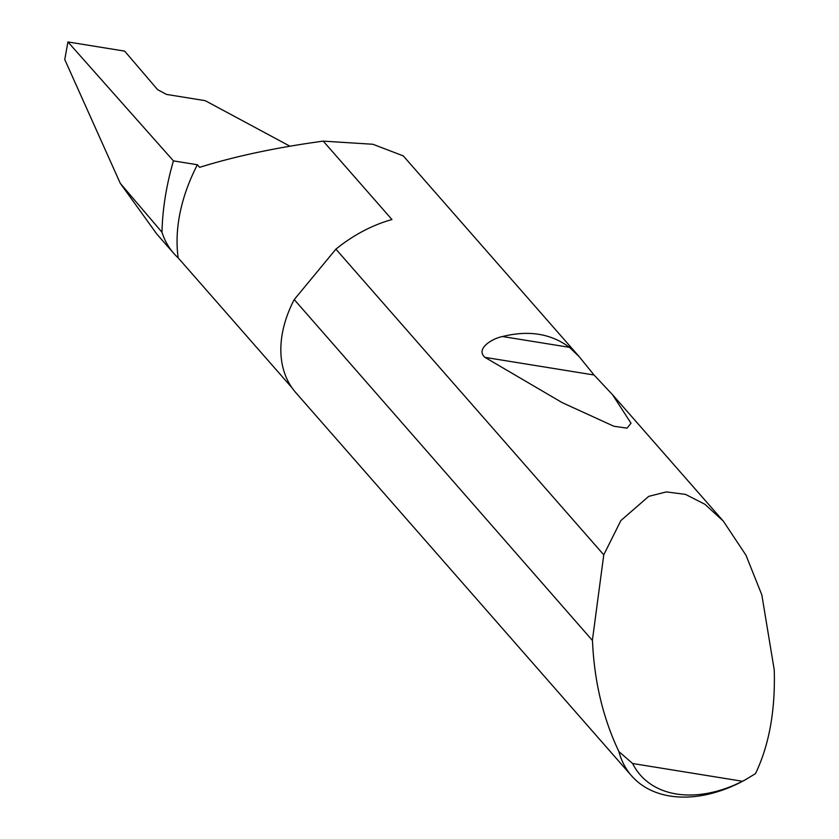 <?xml version="1.0" encoding="UTF-8"?>
<svg xmlns="http://www.w3.org/2000/svg" width="839" height="839" viewBox="0 0 839 839"><rect width="100%" height="100%" fill="white"/><g stroke="black" fill="none" stroke-linecap="round" stroke-linejoin="round"><path stroke-width="1.26" d="M291.951 387.723L178.172 257.877A182.577 125.902 -41.2 0 1 197.385 164.748L199.651 167.328C235.518 156.159 276.723 147.433 323.246 141.13L391.96 219.545A118.435 81.677 138.8 0 0 335.904 249.152L603.765 554.831L620.87 520.568L648.736 496.352L666.365 491.916L685.494 494.391L704.928 504.291L723.333 521.134L745.965 555.198L761.822 594.861L774.24 669.91C775.414 710.549 769.164 745.137 755.478 773.652L744.738 780.113A118.435 81.677 -41.2 0 1 631.589 775.844A118.435 81.677 -41.2 0 1 618.92 751.597C603.031 718.299 594.211 681.278 592.47 640.535L294.237 299.565A118.435 81.677 138.8 0 0 294.028 299.963A118.435 81.677 138.8 0 0 295.842 392.694L631.589 775.844M289.948 146.196L205.219 100.67L166.468 94.408L157.606 89.658L124.654 51.116L67.938 41.95L64.76 59.548L120.302 183.353L161.979 232.235A334.876 230.935 -41.2 0 1 173.442 160.878L67.938 41.95M502.498 336.523C528.717 330.01 551.034 333.618 569.461 347.336L579.246 356.722L594.033 374.991L612.501 394.666L631.001 423.192L627.048 428.152L613.875 426.264L562.099 402.584L484.963 357.372C475.293 348.982 491.864 338.589 502.498 336.523L569.461 347.336M579.246 356.722L403.255 155.876L372.894 144.266L323.246 141.13M178.172 257.877A118.435 81.677 -41.2 0 1 173.757 253.368A118.435 81.677 -41.2 0 1 161.979 232.235M173.757 253.368L156.757 233.976L120.302 183.353M173.442 160.878L197.385 164.748M618.92 751.597L632.627 763.511L742.473 781.266L746.175 779.316M592.449 639.884L603.765 554.831M632.627 763.511A111.325 76.769 138.8 0 0 742.473 781.266M294.237 299.565L335.904 249.152M484.963 357.372L594.033 374.991M723.333 521.134L612.501 394.666"/></g></svg>
